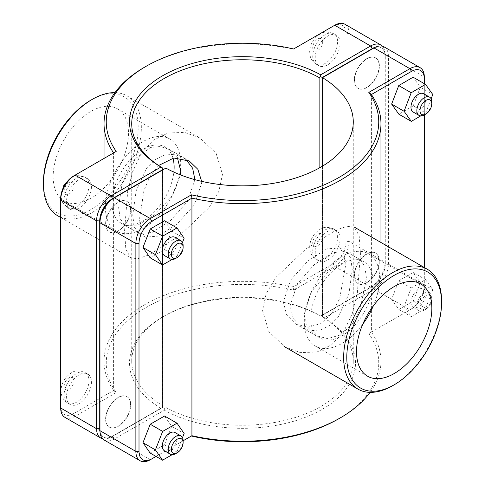<?xml version="1.0" encoding="UTF-8"?>
<svg xmlns="http://www.w3.org/2000/svg" width="485" height="485" viewBox="0 0 485 485"><rect width="100%" height="100%" fill="white"/><g stroke="black" fill="none" stroke-linecap="round" stroke-linejoin="round"><path stroke-width="0.36" stroke-dasharray="2.42 1.82" d="M177.407 157.777L169.065 149.35L160.432 146.512L150.78 147.41L133.381 160.147L122.268 182.809L118.57 206.84L120.189 218.802L125.112 225.483L137.982 225.07L155.442 214.194L171.908 196.146L180.487 174.897M201.633 181.348L201.687 183.045L194.303 204.967L177.055 224.028L158.389 236.092L145.342 237.165L140.923 230.793L139.522 218.935L144.021 190.265L149.883 176.607L158.613 165.482M105.615 223.761A17.581 10.149 -60 0 1 113.29 206.07A17.581 10.149 -60 0 1 126.84 201.36A17.581 10.149 -60 0 1 126.84 221.663A17.581 10.149 -60 0 1 109.252 231.812A17.581 10.149 -60 0 1 105.615 223.761M105.863 223.906A17.581 10.149 120 0 0 109.501 231.957A17.581 10.149 120 0 0 127.088 221.803A17.581 10.149 120 0 0 127.088 201.499A17.581 10.149 120 0 0 113.538 206.21A17.581 10.149 120 0 0 105.863 223.906M66.572 201.226A17.581 10.149 120 0 0 70.216 209.271A17.581 10.149 120 0 0 87.797 199.123A17.581 10.149 120 0 0 87.797 178.819A17.581 10.149 120 0 0 74.247 183.53A17.581 10.149 120 0 0 66.572 201.226M183.118 245.543A10.549 6.093 -60 0 1 175.661 258.463M164.494 255.583A10.549 6.093 120 0 0 172.624 252.758A10.549 6.093 120 0 0 177.225 242.142A10.549 6.093 120 0 0 175.043 237.31M164.579 220.772L171.69 231.066L184.124 238.244M171.69 231.066L164.445 249.563L150.089 257.765M164.445 249.563L176.879 256.741L172.096 259.475M182.487 242.427L176.879 256.741M379.137 65.845A17.581 10.149 -60 0 1 371.462 83.541A17.581 10.149 -60 0 1 357.912 88.252A17.581 10.149 -60 0 1 357.912 67.948A17.581 10.149 -60 0 1 375.499 57.794A17.581 10.149 -60 0 1 379.137 65.845M379.385 65.99A17.581 10.149 120 0 0 375.748 57.939A17.581 10.149 120 0 0 358.16 68.094A17.581 10.149 120 0 0 358.16 88.397A17.581 10.149 120 0 0 371.71 83.687A17.581 10.149 120 0 0 379.385 65.99M340.1 43.304A17.581 10.149 120 0 0 336.457 35.259A17.581 10.149 120 0 0 318.875 45.408A17.581 10.149 120 0 0 318.875 65.711A17.581 10.149 120 0 0 332.425 61.001A17.581 10.149 120 0 0 340.1 43.304M424.32 83.675L424.32 114.903A10.549 6.093 120 0 0 431.777 101.977M423.702 93.75A10.549 6.093 -60 0 1 423.702 105.93A10.549 6.093 -60 0 1 413.153 112.023M413.105 77.2L420.349 87.33L432.784 94.508M420.349 87.33L413.238 105.833L425.672 113.011L431.123 98.825M413.238 105.833L398.882 114.211M420.707 115.909L425.672 113.011M304.265 314.05L311.182 291.873L327.745 272.358L346.229 260.245L359.888 259.517L364.811 266.198L366.43 278.154L359.894 310.267L351.613 324.853L340.409 334.917L327.745 338.639L315.929 335.65L307.405 326.89L304.265 314.05M283.313 301.955L286.69 314.947L295.704 323.974L307.963 327.223L320.84 323.604L331.879 313.401L339.67 298.566L345.478 266.053L344.071 254.207L339.658 247.835L326.611 248.908L307.945 260.972L290.697 280.033L283.313 301.955M105.615 419.01A17.581 10.149 -60 0 1 113.29 401.313A17.581 10.149 -60 0 1 126.84 396.603A17.581 10.149 -60 0 1 126.84 416.906A17.581 10.149 -60 0 1 109.252 427.061A17.581 10.149 -60 0 1 105.615 419.01M105.863 419.155A17.581 10.149 120 0 0 109.501 427.206A17.581 10.149 120 0 0 127.088 417.051A17.581 10.149 120 0 0 127.088 396.748A17.581 10.149 120 0 0 113.538 401.459A17.581 10.149 120 0 0 105.863 419.155M66.572 396.469A17.581 10.149 120 0 0 70.216 404.52A17.581 10.149 120 0 0 87.797 394.372A17.581 10.149 120 0 0 87.797 374.068A17.581 10.149 120 0 0 74.247 378.779A17.581 10.149 120 0 0 66.572 396.469M156.024 456.433L183.118 440.792A10.549 6.093 -60 0 1 175.661 453.711M164.494 450.832A10.549 6.093 120 0 0 172.624 448.007A10.549 6.093 120 0 0 177.225 437.385A10.549 6.093 120 0 0 175.043 432.559M164.579 416.021L171.69 426.315L184.124 433.493M171.69 426.315L164.445 444.812L150.089 453.008M164.445 444.812L176.879 451.99L172.096 454.724M182.487 437.676L176.879 451.99M416.857 305.841A10.549 6.093 120 0 0 419.046 310.673A10.549 6.093 120 0 0 424.32 310.145A10.549 6.093 120 0 0 431.777 297.226A10.549 6.093 120 0 0 429.595 292.4A10.549 6.093 120 0 0 421.465 295.226A10.549 6.093 120 0 0 416.857 305.841M419.992 305.841A8.336 4.814 -60 0 1 425.885 295.632A8.336 4.814 -60 0 1 431.777 299.039A8.336 4.814 -60 0 1 425.885 309.242A8.336 4.814 -60 0 1 419.992 305.841M410.965 302.44A10.549 6.093 -60 0 1 415.572 291.825A10.549 6.093 -60 0 1 423.702 288.993A10.549 6.093 -60 0 1 423.702 301.179A10.549 6.093 -60 0 1 413.153 307.266A10.549 6.093 -60 0 1 410.965 302.44M398.749 280.827L413.105 272.449L420.349 282.579L413.238 301.082L398.882 309.46L391.637 299.33L398.749 280.827L411.183 288.005L404.072 306.508L411.316 316.638L425.672 308.26L432.784 289.757L425.539 279.627L411.183 288.005M391.637 299.33L404.072 306.508M413.105 272.449L425.539 279.627M420.349 282.579L432.784 289.757M413.238 301.082L425.672 308.26M398.882 309.46L411.316 316.638M340.1 238.553A17.581 10.149 120 0 0 336.457 230.502A17.581 10.149 120 0 0 318.875 240.657A17.581 10.149 120 0 0 318.875 260.96A17.581 10.149 120 0 0 332.425 256.25A17.581 10.149 120 0 0 340.1 238.553M379.385 261.239A17.581 10.149 120 0 0 375.748 253.188A17.581 10.149 120 0 0 358.16 263.337A17.581 10.149 120 0 0 358.16 283.64A17.581 10.149 120 0 0 371.71 278.93A17.581 10.149 120 0 0 379.385 261.239M379.137 261.094A17.581 10.149 -60 0 1 371.462 278.79A17.581 10.149 -60 0 1 357.912 283.501A17.581 10.149 -60 0 1 357.912 263.197A17.581 10.149 -60 0 1 375.499 253.043A17.581 10.149 -60 0 1 379.137 261.094M162.493 407.333L111.01 437.058L162.493 407.333L162.499 170.047M102.644 438.798A20.394 11.773 120 0 0 111.01 437.058L112.575 436.154A18.181 10.494 -60 0 1 99.989 431.608M160.935 408.237A112.987 65.232 180 0 1 162.602 316.966A112.987 65.232 180 0 1 320.688 316.002L370.607 287.181A20.394 11.773 120 0 0 385.029 262.197L385.029 54.32A20.394 11.773 120 0 0 382.356 46.202M374.802 47.5A18.181 10.494 -60 0 1 385.029 56.127L385.029 264.01A18.181 10.494 -60 0 1 372.177 286.271L320.688 316.002M320.7 315.996L319.118 315.098A110.774 63.953 0 0 0 164.172 316.062A110.774 63.953 0 0 0 131.726 361.283A110.774 63.953 0 0 0 162.499 405.521M344.902 24.25A20.394 11.773 -60 0 1 349.127 33.586L349.127 241.469A20.394 11.773 -60 0 1 334.705 266.447L293.607 290.175A136.249 78.661 0 0 0 146.155 307.472A136.249 78.661 0 0 0 116.2 392.601L75.102 416.324A20.394 11.773 -60 0 1 64.905 417.336M385.029 56.127L385.029 54.32L349.127 33.586L345.993 33.586A18.181 10.494 120 0 0 333.134 26.166L334.705 25.262M385.029 264.01L385.029 262.197L349.127 241.469L345.993 241.469L345.993 33.586M370.607 287.181L372.177 286.271L370.607 287.181L334.705 266.447L333.134 263.737A18.181 10.494 120 0 0 345.993 241.469M319.118 168.095L319.118 315.098M322.27 315.086L322.27 166.282M162.481 170.059L162.481 407.339M116.2 392.601L113.599 390.48A138.468 79.94 180 0 1 104.032 361.283A138.468 79.94 180 0 1 293.073 286.865L333.134 263.737M293.607 290.175L293.073 286.865L293.073 49.294A138.468 79.94 0 0 0 144.591 67.191M116.2 151.411L73.538 176.043M293.607 48.985L333.134 26.166M60.68 198.31L60.68 408M60.68 406.194A18.181 10.494 120 0 0 73.538 413.614L113.599 390.48L113.599 152.914M99.971 220.99L99.971 428.873A18.181 10.494 120 0 0 112.823 436.294L162.73 407.485L164.3 408.382L165.882 407.473L165.882 168.095L112.823 198.729M99.971 428.873L99.971 430.68M164.3 408.382L164.312 410.189L114.393 439.01A20.394 11.773 -60 0 1 104.19 440.022M165.882 407.473A110.774 63.953 0 0 0 285.992 420.101A110.774 63.953 0 0 0 353.274 361.283A110.774 63.953 0 0 0 322.501 317.051L322.501 166.143M384.187 46.93A20.394 11.773 -60 0 1 388.412 56.272L388.412 264.149A20.394 11.773 -60 0 1 373.99 289.133L324.065 317.954A112.987 65.232 180 0 1 322.392 409.219A112.987 65.232 180 0 1 164.312 410.189M338.845 418.719A136.249 78.661 0 0 0 368.8 333.589L409.898 309.86A20.394 11.773 120 0 0 424.32 284.883L424.32 77L388.412 56.272L385.278 56.272A18.181 10.494 120 0 0 372.425 48.846L373.99 47.942M112.823 436.294L114.393 439.01L150.295 459.738L191.393 436.015M324.065 317.954L322.507 317.038L322.519 315.232L372.425 286.417A18.181 10.494 120 0 0 385.278 264.149L385.278 56.272M372.425 48.846L322.501 77.673M162.73 407.485L162.73 169.914M368.8 333.589L371.401 332.086A138.468 79.94 180 0 1 380.967 361.283A138.468 79.94 180 0 1 370.073 392.365M424.32 267.526L424.32 286.69L424.32 284.883L388.412 264.149L385.278 264.149M424.32 286.69A18.181 10.494 -60 0 1 411.462 308.957L409.898 309.86L373.99 289.133L372.425 286.417M409.898 309.86L371.401 332.086L371.401 94.52M322.519 77.661L322.519 315.232M262.531 310.594L268.902 331.752L285.065 347.024L300.5 352.619L317.02 351.983L331.813 344.708L343.968 331.17L352.407 313.231L357.318 293.48L360.446 254.061L359.185 235.862L354.305 227.101L347.133 226.277L336.093 230.072L305.871 249.005L276.104 277.208L266.132 293.692L262.531 310.594M392.614 385.702A69.24 39.976 120 0 0 441.574 300.9M362.828 324.077A53.259 30.749 -60 0 1 315.335 346.047A53.259 30.749 -60 0 1 304.301 321.67A53.259 30.749 -60 0 1 327.551 268.072A53.259 30.749 -60 0 1 368.594 253.8A53.259 30.749 -60 0 1 373.317 305.92M310.879 317.869A43.959 25.378 -60 0 1 330.067 273.631A43.959 25.378 -60 0 1 363.944 261.858A43.959 25.378 -60 0 1 363.944 312.613A43.959 25.378 -60 0 1 319.985 337.99A43.959 25.378 -60 0 1 310.879 317.869M290.097 305.871L297.299 283.852L314.292 264.622L332.886 252.539L346.169 251.594L350.776 258.081L352.262 269.975L348.842 294.183L338.197 317.081L330.036 325.296L320.864 329.885L311.061 330.697L302.21 327.733L293.383 318.803L290.097 305.871M43.426 182.287A67.021 38.697 120 0 0 90.816 209.653A67.021 38.697 120 0 0 138.213 127.567A67.021 38.697 120 0 0 90.816 100.201M114.927 92.635A69.24 39.976 -60 0 1 127.003 95.866A69.24 39.976 -60 0 1 141.341 127.567A69.24 39.976 -60 0 1 111.12 197.243A69.24 39.976 -60 0 1 57.763 215.795M124.554 230.939L127.682 191.52L132.593 171.769L141.032 153.83L153.187 140.292L167.98 133.017L184.5 132.381L199.935 137.976L216.098 153.248L222.469 174.406L218.868 191.308L208.896 207.792L179.129 235.995L148.907 254.928L137.867 258.723L130.695 257.899L125.815 249.138L124.554 230.939M53.156 176.667A53.259 30.749 120 0 0 64.19 201.051A53.259 30.749 120 0 0 117.449 170.302A53.259 30.749 120 0 0 117.449 108.804A53.259 30.749 120 0 0 76.406 123.069A53.259 30.749 120 0 0 53.156 176.667M172.975 158.152A43.959 25.378 120 0 0 165.015 147.01A43.959 25.378 120 0 0 131.144 158.783A43.959 25.378 120 0 0 111.956 203.021A43.959 25.378 120 0 0 121.056 223.142A43.959 25.378 120 0 0 152.981 213.339A43.959 25.378 120 0 0 173.842 172.09M194.903 179.656L187.44 201.56L170.459 220.59L152.005 232.503L138.831 233.406L134.224 226.919L132.738 215.025L136.158 190.817L146.803 167.919L154.964 159.704L164.136 155.115L173.939 154.303L182.79 157.267L185.864 159.395M105.378 206.816A53.259 30.749 120 0 0 116.406 231.2A53.259 30.749 120 0 0 169.665 200.45A53.259 30.749 120 0 0 169.665 138.952A53.259 30.749 120 0 0 128.622 153.218A53.259 30.749 120 0 0 105.378 206.816M64.087 199.79A17.581 10.149 120 0 0 67.73 207.841A17.581 10.149 120 0 0 85.311 197.686A17.581 10.149 120 0 0 85.311 177.383A17.581 10.149 120 0 0 76.521 178.256A17.581 10.149 120 0 0 64.087 199.79M64.087 191.175A7.032 4.062 -60 0 1 69.058 182.56A7.032 4.062 -60 0 1 74.035 185.434A7.032 4.062 -60 0 1 69.058 194.048A7.032 4.062 -60 0 1 64.087 191.175M337.615 41.868A17.581 10.149 -60 0 1 329.939 59.564A17.581 10.149 -60 0 1 316.39 64.275A17.581 10.149 -60 0 1 313.692 50.185A17.581 10.149 -60 0 1 325.18 34.69A17.581 10.149 -60 0 1 333.971 33.823A17.581 10.149 -60 0 1 337.615 41.868M322.695 41.868A7.032 4.062 120 0 0 317.717 39A7.032 4.062 120 0 0 312.746 47.615A7.032 4.062 120 0 0 317.717 50.482A7.032 4.062 120 0 0 322.695 41.868M64.087 395.039A17.581 10.149 120 0 0 67.73 403.083A17.581 10.149 120 0 0 85.311 392.935A17.581 10.149 120 0 0 85.311 372.632A17.581 10.149 120 0 0 76.521 373.505A17.581 10.149 120 0 0 64.087 395.039M64.087 386.424A7.032 4.062 -60 0 1 69.058 377.809A7.032 4.062 -60 0 1 74.035 380.683A7.032 4.062 -60 0 1 69.058 389.291A7.032 4.062 -60 0 1 64.087 386.424M322.695 237.116A7.032 4.062 120 0 0 317.717 234.249A7.032 4.062 120 0 0 312.746 242.858A7.032 4.062 120 0 0 317.717 245.731A7.032 4.062 120 0 0 322.695 237.116M325.18 229.938A17.581 10.149 -60 0 1 333.971 229.072A17.581 10.149 -60 0 1 337.615 237.116A17.581 10.149 -60 0 1 329.939 254.813A17.581 10.149 -60 0 1 316.39 259.523A17.581 10.149 -60 0 1 313.692 245.434A17.581 10.149 -60 0 1 325.18 229.938M73.538 413.614L75.102 416.324L111.01 437.058M169.065 149.35L189.296 161.026M125.112 225.483L145.342 237.165M87.797 178.819L85.311 177.383C79.255 175.012 74.569 175.127 71.246 177.734L70.634 178.098M70.216 209.271L67.73 207.841L62.638 202.481L61.546 199.681L61.013 194.77M336.457 35.259L333.971 33.823C327.915 31.452 323.228 31.567 319.906 34.168C313.455 38.448 310.042 44.311 309.654 51.756L310.206 56.114C310.461 57.145 311.437 61.043 316.39 64.275L318.875 65.711M359.888 259.517L339.658 247.835M315.935 335.65L295.704 323.974M87.797 374.068L85.311 372.632C79.255 370.261 74.569 370.376 71.246 372.977C64.796 377.257 61.383 383.12 61.001 390.564L61.546 394.923C61.801 395.954 62.777 399.852 67.73 403.083L70.216 404.52M431.777 299.039L431.777 297.226M425.885 309.242L424.32 310.145M413.153 307.266L419.046 310.673M423.702 288.993L429.595 292.4M318.875 260.96L316.39 259.523C311.437 256.286 310.461 252.394 310.206 251.363L309.654 247.004C310.042 239.554 313.455 233.691 319.906 229.417C323.228 226.81 327.915 226.695 333.971 229.072L336.457 230.502M162.602 316.966L164.172 316.062M131.726 361.283L131.726 123.717M104.032 361.283L104.032 158.437M353.274 121.905L353.274 361.283M380.967 361.283L380.967 242.494M420.81 283.949L368.594 253.8M367.551 376.196L315.335 346.047M363.944 261.858L346.169 251.594M319.985 337.99L302.21 327.733M60.68 217.474L130.695 257.899M127.003 95.866L199.935 137.976M121.056 223.142L138.831 233.406M165.015 147.01L182.79 157.267M64.19 201.051L116.406 231.2M117.449 108.804L169.665 138.952"/><path stroke-width="0.73" d="M180.487 174.897L180.735 170.95L177.407 157.777M158.613 165.482L173.86 158.013L189.296 161.026L197.886 169.344L201.633 181.348M177.225 257.559L175.661 258.463A10.549 6.093 -60 0 1 170.387 258.984A10.549 6.093 -60 0 1 170.387 246.804A10.549 6.093 -60 0 1 180.935 240.712A10.549 6.093 -60 0 1 183.118 245.543L183.118 247.35A8.336 4.814 120 0 0 177.225 243.949A8.336 4.814 120 0 0 171.332 254.158A8.336 4.814 120 0 0 177.225 257.559A8.336 4.814 120 0 0 183.118 247.35M180.935 240.712L175.043 237.31A10.549 6.093 120 0 0 164.494 243.403A10.549 6.093 120 0 0 164.494 255.583L170.387 258.984M172.096 259.475L162.523 264.943L150.089 257.765L142.978 247.465L150.223 228.975L164.579 220.772L177.013 227.95L184.124 238.244L182.487 242.427M150.223 228.975L162.657 236.153L177.013 227.95M142.978 247.465L155.412 254.643L162.657 236.153M162.523 264.943L155.412 254.643M431.777 103.79A8.336 4.814 -60 0 1 425.885 113.999A8.336 4.814 -60 0 1 419.992 110.592A8.336 4.814 -60 0 1 425.885 100.389A8.336 4.814 -60 0 1 431.777 103.79L431.777 101.977A10.549 6.093 120 0 0 429.595 97.152A10.549 6.093 120 0 0 421.465 99.977A10.549 6.093 120 0 0 416.857 110.592A10.549 6.093 120 0 0 419.046 115.424A10.549 6.093 120 0 0 424.32 114.903L424.32 267.526M419.046 115.424L413.153 112.023A10.549 6.093 -60 0 1 410.965 107.191A10.549 6.093 -60 0 1 415.572 96.576A10.549 6.093 -60 0 1 423.702 93.75L429.595 97.152M411.316 121.389L398.882 114.211L391.637 104.081L398.749 85.578L411.183 92.756L404.072 111.259L411.316 121.389L420.707 115.909M391.637 104.081L404.072 111.259M398.749 85.578L413.105 77.2L425.539 84.378L411.183 92.756M431.123 98.825L432.784 94.508L425.539 84.378M177.225 452.808L175.661 453.711A10.549 6.093 -60 0 1 170.387 454.233A10.549 6.093 -60 0 1 170.387 442.053A10.549 6.093 -60 0 1 180.935 435.96A10.549 6.093 -60 0 1 183.118 440.792L183.118 442.599A8.336 4.814 120 0 0 177.225 439.198A8.336 4.814 120 0 0 171.332 449.401A8.336 4.814 120 0 0 177.225 452.808A8.336 4.814 120 0 0 183.118 442.599M180.935 435.96L175.043 432.559A10.549 6.093 120 0 0 164.494 438.646A10.549 6.093 120 0 0 164.494 450.832L170.387 454.233M172.096 454.724L162.523 460.186L150.089 453.008L142.978 442.714L150.223 424.223L164.579 416.021L177.013 423.199L184.124 433.493L182.487 437.676M150.223 424.223L162.657 431.401L177.013 423.199M142.978 442.714L155.412 449.892L162.657 431.401M162.523 460.186L155.412 449.892M99.989 431.608A18.181 10.494 -60 0 1 99.722 428.728L99.722 220.851A18.181 10.494 -60 0 1 112.575 198.583L162.481 169.768L162.493 167.962L160.935 167.046L111.01 195.867A20.394 11.773 120 0 0 96.588 220.851L96.588 428.728A20.394 11.773 120 0 0 100.813 438.07A20.394 11.773 120 0 0 102.644 438.798M100.813 438.07L64.905 417.336A20.394 11.773 -60 0 1 60.68 408L60.68 200.117A20.394 11.773 -60 0 1 75.102 175.14L116.2 151.411A136.249 78.661 180 0 1 146.155 66.281A136.249 78.661 180 0 1 293.607 48.985L334.705 25.262A20.394 11.773 -60 0 1 344.902 24.25L380.81 44.978A20.394 11.773 120 0 0 370.607 45.99L320.688 74.811A112.987 65.232 0 0 0 162.608 75.781A112.987 65.232 0 0 0 160.935 167.046M162.499 170.047L162.499 167.949A110.774 63.953 180 0 1 131.726 123.717A110.774 63.953 180 0 1 199.008 64.899A110.774 63.953 180 0 1 319.118 77.527L320.7 76.618L322.27 77.515L372.177 48.706A18.181 10.494 -60 0 1 374.802 47.5M320.688 74.811L320.7 76.618M382.356 46.202A20.394 11.773 120 0 0 380.81 44.978M319.118 77.527L319.118 168.095M322.27 166.282L322.27 77.515M146.155 66.281L144.591 67.191A138.468 79.94 0 0 0 104.032 123.717A138.468 79.94 0 0 0 113.599 152.908M112.575 198.583L111.01 195.867L75.102 175.14L73.538 176.043A18.181 10.494 120 0 0 60.68 198.31L60.68 200.117L96.588 220.851L99.722 220.851M151.866 221.263L150.295 218.553L114.393 197.819L112.823 198.729A18.181 10.494 120 0 0 99.971 220.99L99.971 222.803A20.394 11.773 -60 0 1 114.393 197.819L165.882 168.095A110.774 63.953 180 0 0 285.992 180.723A110.774 63.953 180 0 0 353.274 121.905A110.774 63.953 180 0 0 322.501 77.673L373.99 47.942A20.394 11.773 -60 0 1 384.187 46.93L420.095 67.664A20.394 11.773 120 0 0 409.898 68.676L368.8 92.399A136.249 78.661 180 0 1 338.845 177.528A136.249 78.661 180 0 1 191.393 194.825L150.295 218.553A20.394 11.773 120 0 0 135.873 243.531L135.873 451.414A20.394 11.773 120 0 0 140.098 460.75A20.394 11.773 120 0 0 150.295 459.738L151.866 458.834A18.181 10.494 -60 0 1 139.007 451.414L139.007 243.531A18.181 10.494 -60 0 1 151.866 221.263L191.927 198.135A138.468 79.94 0 0 0 380.967 123.717A138.468 79.94 0 0 0 371.401 94.52L411.462 71.386A18.181 10.494 -60 0 1 424.32 78.806L424.32 77A20.394 11.773 120 0 0 420.095 67.664M140.098 460.75L104.19 440.022A20.394 11.773 -60 0 1 99.971 430.68L99.971 222.803L135.873 243.531L139.007 243.531M322.501 166.143L322.501 77.673M191.393 194.825L191.927 198.135L191.927 435.706L191.393 436.015A136.249 78.661 0 0 0 338.845 418.719L340.409 417.809A138.468 79.94 180 0 1 191.927 435.706L183.118 440.792M370.073 392.365A138.468 79.94 180 0 1 340.409 417.809M368.8 92.399L371.401 94.52M156.024 456.433L150.295 459.738M424.32 78.806L424.32 83.675M441.574 302.713A67.021 38.697 -60 0 1 394.184 384.799A67.021 38.697 -60 0 1 346.787 357.433A67.021 38.697 -60 0 1 394.184 275.347A67.021 38.697 -60 0 1 441.574 302.713L441.574 300.9A69.24 39.976 120 0 0 427.236 269.205A69.24 39.976 120 0 0 357.997 309.181A69.24 39.976 120 0 0 357.997 389.134A69.24 39.976 120 0 0 392.614 385.702L394.184 384.799M356.524 351.819A53.259 30.749 -60 0 1 379.767 298.214A53.259 30.749 -60 0 1 420.81 283.949A53.259 30.749 -60 0 1 420.81 345.447A53.259 30.749 -60 0 1 367.551 376.196A53.259 30.749 -60 0 1 356.524 351.819M373.317 305.92A53.259 30.749 -60 0 1 362.828 324.077M92.386 99.298L90.816 100.201A67.021 38.697 120 0 0 43.426 182.287L43.426 184.1A69.24 39.976 -60 0 1 92.386 99.298A69.24 39.976 -60 0 1 114.927 92.635M60.68 217.474L57.763 215.795A69.24 39.976 -60 0 1 43.426 184.1M173.842 172.09A43.959 25.378 120 0 0 172.975 158.152M185.864 159.395L192.642 168.222L194.903 179.656M99.722 428.728L96.588 428.728L60.68 408M334.705 25.262L370.607 45.99L372.177 48.706M73.538 176.043L75.102 175.14L73.538 176.043M373.99 47.942L409.898 68.676L411.462 71.386M139.007 451.414L135.873 451.414L99.971 430.68M61.013 194.77L63.832 185.367L70.634 178.098M425.885 113.999L424.32 114.903M104.032 158.437L104.032 123.717M380.967 242.494L380.967 123.717M285.065 347.024L357.997 389.134M354.305 227.101L427.236 269.205"/></g></svg>

